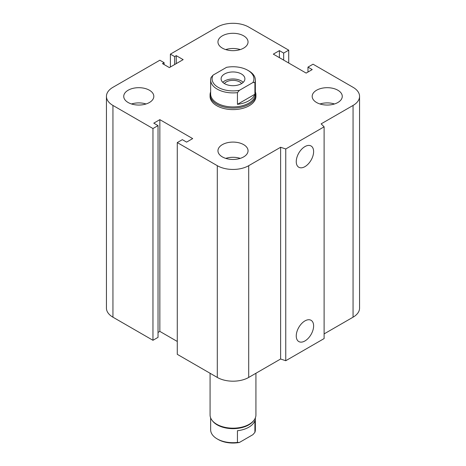 <?xml version="1.0" encoding="UTF-8"?>
<svg xmlns="http://www.w3.org/2000/svg" width="466" height="466" viewBox="0 0 466 466"><rect width="100%" height="100%" fill="white"/><g stroke="black" fill="none" stroke-linecap="round" stroke-linejoin="round"><path stroke-width="0.7" d="M255.351 91.901A22.927 13.234 180 0 1 255.927 94.843L255.927 96.369A22.927 13.234 180 0 1 241.772 108.601A22.927 13.234 180 0 1 216.789 105.73A22.927 13.234 180 0 1 210.073 96.369L210.073 94.843A22.927 13.234 180 0 1 210.649 91.901M149.417 90.229A15.046 8.685 180 0 1 153.821 96.369A15.046 8.685 180 0 1 138.775 105.054A15.046 8.685 180 0 1 123.735 96.369A15.046 8.685 180 0 1 133.02 88.348A15.046 8.685 180 0 1 149.417 90.229M131.505 103.976A15.046 8.685 180 0 1 146.05 103.976M243.636 35.83A15.046 8.685 180 0 1 248.046 41.969A15.046 8.685 180 0 1 233 50.66A15.046 8.685 180 0 1 217.954 41.969A15.046 8.685 180 0 1 227.245 33.948A15.046 8.685 180 0 1 243.636 35.83M225.73 49.577A15.046 8.685 180 0 1 240.27 49.577M337.862 90.229A15.046 8.685 180 0 1 342.265 96.369A15.046 8.685 180 0 1 327.225 105.054A15.046 8.685 180 0 1 312.179 96.369A15.046 8.685 180 0 1 321.464 88.348A15.046 8.685 180 0 1 337.862 90.229M319.95 103.976A15.046 8.685 180 0 1 334.495 103.976M243.636 144.629A15.046 8.685 180 0 1 248.046 150.768A15.046 8.685 180 0 1 233 159.454A15.046 8.685 180 0 1 217.954 150.768A15.046 8.685 180 0 1 227.245 142.747A15.046 8.685 180 0 1 243.636 144.629M225.73 158.376A15.046 8.685 180 0 1 240.27 158.376M296.254 335.945A12.273 7.083 -60 0 1 301.613 323.59A12.273 7.083 -60 0 1 311.072 320.305A12.273 7.083 -60 0 1 311.072 334.477A12.273 7.083 -60 0 1 298.799 341.561A12.273 7.083 -60 0 1 296.254 335.945M296.254 161.632A12.273 7.083 -60 0 1 301.613 149.277A12.273 7.083 -60 0 1 311.072 145.992A12.273 7.083 -60 0 1 311.072 160.164A12.273 7.083 -60 0 1 298.799 167.247A12.273 7.083 -60 0 1 296.254 161.632M324.109 126.828L324.109 338.578L285.757 360.725L285.757 148.974L280.619 147.262L248.704 165.686A22.211 12.821 180 0 1 217.296 165.686L177.278 142.579L182.34 139.654L186.598 142.113L192.679 138.6L159.85 119.651L153.774 123.158L158.026 125.616L152.959 128.54L112.941 105.438A22.211 12.821 180 0 1 106.44 96.369A22.211 12.821 180 0 1 112.941 87.305L159.85 60.219L164.108 62.677L162.483 63.615L169.374 67.593L183.155 59.636L176.265 55.658L174.645 56.596L170.387 54.138L217.296 27.057A22.211 12.821 180 0 1 248.704 27.057L288.722 50.159L283.66 53.083L279.402 50.631L273.321 54.138L306.15 73.092L312.226 69.58L307.974 67.121L313.041 64.197L353.059 87.305A22.211 12.821 180 0 1 359.56 96.369A22.211 12.821 180 0 1 353.059 105.438L321.144 123.863L324.109 126.828L285.757 148.974M285.757 360.725L280.619 359.006L280.619 147.262M280.619 359.006L248.704 377.437A22.211 12.821 180 0 1 217.296 377.437L177.278 354.329L177.278 142.579M177.278 341.462L159.85 331.402L159.85 119.651M159.85 331.402L158.026 332.456M152.959 128.54L152.959 340.291L158.026 337.367L158.026 125.616M152.959 340.291L112.941 317.189A22.211 12.821 180 0 1 106.44 308.119L106.44 96.369M164.108 64.553L164.108 62.677M359.56 96.369L359.56 308.119A22.211 12.821 180 0 1 353.059 317.189L324.109 333.901M176.265 63.615L176.265 55.658M174.645 64.553L174.645 56.596M170.387 67.005L170.387 54.138M288.722 63.027L288.722 50.159M283.66 60.102L283.66 53.083M279.402 57.65L279.402 50.631M307.974 72.038L307.974 67.121M237.433 92.641L239.437 90.311A20.918 12.075 180 0 1 218.21 87.363A20.918 12.075 180 0 1 213.096 75.108L211.092 77.432A22.351 12.902 0 0 0 210.649 79.995A22.351 12.902 0 0 0 237.433 92.641L237.433 104.337L254.908 94.249A22.351 12.902 180 0 1 237.433 104.337M239.437 90.311L252.904 82.54L254.908 82.552L254.908 94.249M210.649 79.995L210.649 94.033A22.351 12.902 0 0 0 233 106.935A22.351 12.902 0 0 0 255.351 94.033L255.351 79.995A22.351 12.902 0 0 0 248.803 70.867L247.79 70.284A20.918 12.075 180 0 1 252.904 82.54M254.908 82.552A22.351 12.902 0 0 0 255.351 79.995M213.096 75.108L226.563 67.331A20.918 12.075 180 0 1 247.79 70.284M224.356 83.536A9.524 5.499 180 0 1 226.266 81.952A9.524 5.499 180 0 1 241.644 83.536M241.411 83.676A11.895 6.868 180 0 1 228.451 85.167A11.895 6.868 180 0 1 221.105 78.824A11.895 6.868 180 0 1 233 71.956A11.895 6.868 180 0 1 244.895 78.824A11.895 6.868 180 0 1 241.411 83.676M222.777 82.331A11.895 6.868 180 0 1 243.223 82.331M255.927 94.843A22.927 13.234 180 0 1 233 108.077A22.927 13.234 180 0 1 210.073 94.843M254.908 420.652L254.908 432.349L252.904 434.673L239.437 442.45L237.433 442.438L237.433 430.735A22.351 12.902 0 0 0 254.908 420.652M237.433 442.438A22.351 12.902 180 0 1 217.197 438.914L218.21 439.496A20.918 12.075 0 0 0 239.437 442.45M255.351 417.88L255.351 429.786A22.351 12.902 180 0 1 254.908 432.349M217.197 438.914A22.351 12.902 180 0 1 210.649 429.786L210.649 417.88M255.927 373.266L255.927 414.938A22.927 13.234 180 0 1 253.929 420.344L253.405 421.019A22.351 12.902 180 0 1 233 428.656A22.351 12.902 180 0 1 212.595 421.019L212.071 420.344A22.927 13.234 180 0 1 210.073 414.938L210.073 373.266M253.929 420.344A22.927 13.234 180 0 1 233 428.172A22.927 13.234 180 0 1 212.071 420.344M353.059 317.189L353.059 105.438M248.704 377.437L248.704 165.686M217.296 377.437L217.296 165.686M112.941 317.189L112.941 105.438"/></g></svg>
